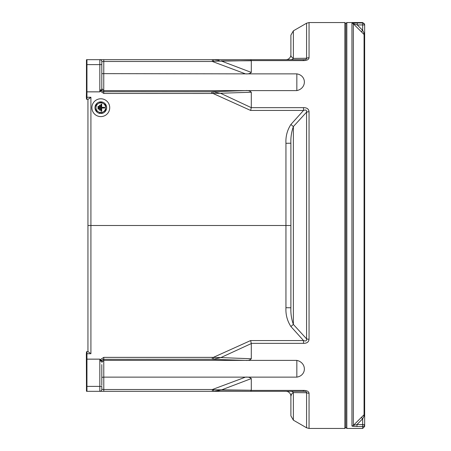 <?xml version="1.0" encoding="UTF-8"?>
<svg xmlns="http://www.w3.org/2000/svg" width="451" height="451" viewBox="0 0 451 451"><rect width="100%" height="100%" fill="white"/><g stroke="black" fill="none" stroke-linecap="round" stroke-linejoin="round"><path stroke-width="0.68" d="M344.852 22.55L344.852 428.45L345.838 427.458L346.83 428.45L346.83 22.55L345.838 23.542L345.838 427.458L345.838 23.542L344.852 22.55L309.053 22.55L309.053 57.722C308.743 59.65 306.832 60.609 303.326 60.603L251.275 60.603L213.481 61.263L213.396 59.673L303.326 59.673L303.326 60.603L303.709 60.597M250.643 340.556L251.297 343.549L220.815 357.598L251.297 358.754C249.995 360.129 248.061 360.676 245.496 360.394L212.291 359.306L212.291 357.367L220.815 357.598L213.537 359.238L213.447 357.339L250.643 340.556L303.517 340.556L303.517 343.346C306.951 343.358 308.794 341.988 309.053 339.237A4.95 2.774 0 0 1 306.579 338.864C306.872 340.86 305.851 341.424 303.517 340.556L290.895 326.518C287.236 320.841 285.584 314.572 285.945 307.7L290.895 307.791L290.895 143.209C290.641 137.476 291.47 131.934 293.37 126.573L293.37 324.427C291.47 319.077 290.641 313.53 290.895 307.791M251.297 358.754L251.297 343.549M296.837 360.394C306.872 362.604 306.877 375.508 296.837 377.132L296.837 360.394L103.786 360.394L101.808 362.362L101.808 361.313L100.071 360.969L99.851 359.188M296.837 377.132L245.496 377.132C248.061 376.889 249.995 377.369 251.297 378.581L221.024 390.104L213.396 391.327L250.643 391.327L212.376 391.327L212.376 389.517L213.481 389.737L212.376 389.517L245.496 377.132L247.3 377.183M86.462 391.259L86.462 386.377L86.953 386.377L86.953 391.327A1.979 1.979 0 0 1 86.462 391.259A1.979 1.979 0 0 0 86.953 391.327L99.823 391.327A1.979 1.979 0 0 0 101.808 389.343A1.979 1.979 0 0 1 99.823 391.327L213.396 391.327L213.481 389.737L251.297 390.256L251.297 378.581M221.024 390.104L251.297 390.256L250.643 391.327L303.326 391.327C305.699 391.271 306.787 391.739 306.579 392.731L293.37 392.595L293.37 420.163L290.895 415.873L290.895 396.277C290.653 395.076 291.476 393.847 293.37 392.595A4.95 3.698 -90 0 0 290.895 391.327M293.37 420.163L306.579 427.785L306.579 392.731A4.95 4.093 0 0 0 309.053 393.278C308.738 391.35 306.832 390.391 303.326 390.397L303.709 390.403M249.595 377.464L248.817 377.324M101.808 73.637L245.496 73.868L212.376 61.483L103.786 61.483L103.747 93.453L100.167 91.029L99.823 91.869L86.953 91.869L86.953 97.258L90.916 97.258L88.103 99.276L86.953 99.276A1.979 1.979 0 0 1 86.462 99.214L86.462 97.641A0.603 0.603 0 0 1 86.35 97.264L86.462 91.835L99.823 91.835L100.071 90.031L103.747 91.711L213.12 91.773L220.815 93.402L251.275 107.654L303.517 107.654C306.945 107.642 308.788 109.012 309.053 111.763A4.95 2.774 180 0 0 306.579 112.136L293.37 126.573L290.895 124.482L303.517 110.444C305.846 109.576 306.866 110.14 306.579 112.136L306.579 338.864L293.37 324.427L290.895 326.518M290.895 143.209L285.945 143.3C285.573 136.461 287.225 130.192 290.895 124.482M87.945 351.724L87.945 225.5L290.895 225.5M251.275 107.654L250.643 110.444L213.041 93.481L103.747 93.453M86.462 97.641L86.462 97.298M86.462 91.835L86.462 59.741A1.979 1.979 0 0 1 86.953 59.673L213.396 59.673L219.192 60.411M250.643 59.673L251.275 60.603L250.643 59.673L213.396 59.673M212.376 61.483L213.481 61.263L212.376 61.483L212.376 59.673L103.786 59.673L103.786 61.483L101.808 61.657L101.808 89.687L100.071 90.031L100.167 91.029L101.441 90.516M86.462 64.623L86.953 64.623L86.953 91.869L86.462 91.869M99.823 91.869L99.823 59.673A1.979 1.979 0 0 1 101.808 61.657L101.808 64.623L101.808 61.657M87.945 225.5L87.945 99.276M86.462 353.702L86.462 353.358A0.603 0.603 0 0 0 86.35 353.736L86.462 386.377M86.462 353.358L86.462 351.786A1.979 1.979 0 0 1 86.953 351.724L88.103 351.724L90.087 353.065M100.9 361.02L101.486 361.121M101.808 364.594L101.808 385.385M101.808 374.493L101.808 372.019M86.462 359.131L86.953 359.131L86.953 386.377L99.823 386.377L99.823 359.165L86.462 359.165M101.808 386.377L101.808 389.343L103.786 389.517L101.808 389.343L101.808 386.377L99.823 386.377L99.823 391.327A1.979 1.979 0 0 0 101.808 389.343M103.786 91.66A1.979 1.973 -0 0 1 101.808 89.687L101.808 88.638L103.786 90.606L245.496 90.606L211.807 91.711L211.807 93.453M285.945 59.673A4.95 4.95 0 0 0 290.895 54.723L290.895 35.127L290.895 54.723C290.653 55.93 291.476 57.153 293.37 58.404A4.95 3.698 -90 0 1 290.895 59.673M89.298 98.56L90.865 97.298M213.537 359.238L103.769 359.306L103.786 377.132L101.808 377.363M103.786 360.394L101.808 362.362M103.786 359.34A1.979 1.973 0 0 0 101.808 361.313M101.819 360.462L100.071 360.969L100.122 359.78L101.819 360.462L103.769 359.306L103.769 357.367L212.291 357.367M90.871 353.702L86.35 353.736M86.462 351.786A1.979 1.979 0 0 1 86.953 351.724L86.953 359.131L99.823 359.131L100.122 359.78L103.769 357.367M213.12 91.773L213.041 93.481L251.297 92.246L251.297 107.451M290.895 35.127L293.37 30.837L293.37 58.404L306.579 58.269C306.787 59.256 305.705 59.729 303.326 59.673M213.492 391.327L217.032 391.011M217.275 390.972L219.152 390.594M291.594 394.061L290.895 396.277A4.95 4.95 0 0 0 285.945 391.327M103.786 391.327L103.786 377.132L245.496 377.132M303.517 107.654L303.517 110.444L250.643 110.444M296.837 90.606L296.837 73.868C306.877 75.503 306.872 88.396 296.837 90.606L245.496 90.606C248.061 90.324 249.995 90.871 251.297 92.246M296.837 73.868L245.496 73.868C248.061 74.111 249.995 73.631 251.297 72.419L251.297 60.744L221.024 60.896L251.297 72.419M293.37 30.837L306.579 23.215L306.579 58.269A4.95 4.093 -0 0 1 309.053 57.722M303.326 391.327L303.326 390.397L251.275 390.397M100.173 112.908L100.173 113.494A5.84 5.84 0 0 1 94.975 107.688A5.84 5.84 0 0 1 100.815 101.847A5.84 5.84 0 0 1 106.656 107.688A5.84 5.84 0 0 1 101.458 113.494L101.114 113.105M101.458 113.494L101.458 112.908M91.903 107.688A8.907 8.907 0 0 0 100.815 116.6A8.907 8.907 0 0 0 109.723 107.688A8.907 8.907 0 0 0 100.815 98.78A8.907 8.907 0 0 0 91.903 107.688M95.973 107.688A4.843 4.843 0 0 0 103.234 111.882A4.843 4.843 0 0 0 103.234 103.499A4.843 4.843 0 0 0 95.973 107.688L95.973 110.236A5.468 5.468 0 0 0 96.187 110.608L100.601 113.156A5.468 5.468 0 0 0 101.03 113.156L105.438 110.608A5.468 5.468 0 0 0 105.658 110.236L105.658 105.145A5.468 5.468 0 0 0 105.438 104.773L101.03 102.225A5.468 5.468 0 0 0 100.601 102.225L96.187 104.773A5.468 5.468 0 0 0 95.973 105.145L95.973 107.688M101.695 111.256L101.695 108.037L104.666 108.037L104.666 107.344L101.695 107.344L101.695 104.125L101.001 104.125L101.001 111.256L101.695 111.256M100.212 105.213L99.519 105.213L99.519 110.162L100.212 110.162L100.212 105.213M98.724 106.306L98.03 106.306L98.03 109.074L98.724 109.074L98.724 106.306M352.457 426.229L351.949 425.981C352.586 426.353 354.255 426.528 356.966 426.511L356.899 426.511M364.65 79.162L364.65 35.685L364.07 34.485L353.347 23.824A1.979 1.973 180 0 0 351.949 23.243L357.26 22.967L351.949 23.243L351.949 425.981A1.979 1.956 180 0 0 353.347 425.411L364.07 414.74L364.65 413.719L364.07 416.121L362.672 418.77L356.966 424.549L362.672 424.549L362.672 418.77L361.268 417.389M364.07 34.485L364.65 35.685L364.65 426.471L362.672 428.45L362.672 426.511L356.966 426.511L356.966 424.549L353.347 425.411L353.347 23.824L357.26 24.94L357.26 22.967L362.672 22.967A1.979 1.973 0 0 1 364.65 24.94L364.65 35.685L364.07 33.086A1.979 1.173 132.7 0 0 364.07 34.485L364.07 414.74A1.979 1.201 -130.5 0 0 364.07 416.121M361.268 31.767L362.672 30.375L364.07 33.086M364.65 421.522L364.65 371.838M363.703 32.399L363.388 31.79M364.65 24.529L364.65 24.94L357.26 24.94L362.672 30.375L362.672 22.55L364.65 24.529M364.65 424.549A1.979 1.962 180 0 1 362.672 426.511L362.672 424.549L364.65 424.549M309.053 111.763L309.053 339.237M303.517 343.346L251.275 343.346M309.053 393.278L309.053 428.45L306.579 427.785M285.945 307.7L285.945 143.3M90.916 97.258L90.916 353.742M86.953 99.276L86.953 97.258L86.35 97.264M101.808 64.623L86.953 64.623L86.953 59.673M103.786 389.517L212.376 389.517M344.852 428.45L309.053 428.45M309.053 22.55L306.579 23.215M346.83 428.45L362.672 428.45M346.83 22.55L362.672 22.55"/></g></svg>
